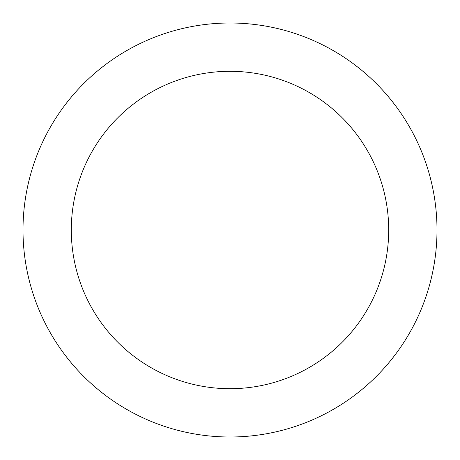 <?xml version="1.0" encoding="UTF-8"?>
<svg xmlns="http://www.w3.org/2000/svg" width="460" height="460" viewBox="0 0 460 460"><rect width="100%" height="100%" fill="white"/><g stroke="black" fill="none" stroke-linecap="round" stroke-linejoin="round"><path stroke-width="0.69" d="M230 23A207 207 0 0 1 409.268 333.5A207 207 0 0 1 50.732 333.5A207 207 0 0 1 230 23M230 71.3A158.7 158.7 0 0 1 367.436 309.35A158.7 158.7 0 0 1 92.563 309.35A158.7 158.7 0 0 1 230 71.3"/></g></svg>
